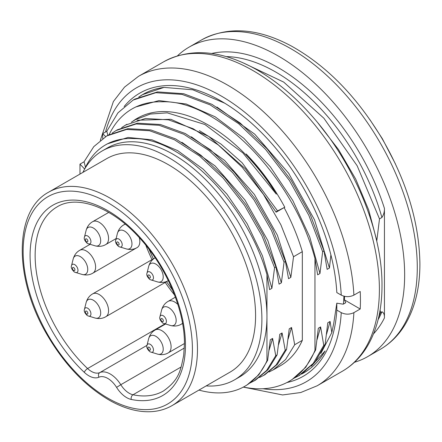 <?xml version="1.0" encoding="UTF-8"?>
<svg xmlns="http://www.w3.org/2000/svg" width="442" height="442" viewBox="0 0 442 442"><rect width="100%" height="100%" fill="white"/><g stroke="black" fill="none" stroke-linecap="round" stroke-linejoin="round"><path stroke-width="0.66" d="M138.749 97.096A160.794 92.831 -120 0 1 142.97 94.389A160.794 92.831 -120 0 1 163.993 87.394L142.683 94.605L138.777 97.085M326.555 334.213L330.091 321.45L331.804 332.616L320.87 353.401M330.091 321.45L327.793 322.782L325.108 344.567L323.759 345.346L320.616 326.92L318.317 328.251L315.632 350.036L314.958 350.423L314.958 258.493L317.665 274.83L319.964 273.504L309.715 236.895L292.819 200.524L270.344 166.883L243.796 138.28L215.132 116.799L186.17 104.003L158.96 100.594L135.495 107.052M330.898 254.89L329.439 268.034L327.141 269.36L323.997 250.94L322.649 251.713L319.964 273.504M211.641 53.493A164.363 94.897 60 0 1 384.441 208.442C384.518 211.795 383.673 214.812 381.91 217.503L379.501 218.895L376.811 240.68L368.667 209.917L355.711 179.098L338.495 149.545L317.831 122.837M384.441 209.497L384.441 317.914C384.54 314.588 383.7 312.544 381.91 311.77L380.606 312.522L380.092 310.052M353.893 312.643A178.656 103.146 60 0 1 317.118 385.805L342.384 371.219A178.656 103.146 60 0 0 379.385 289.433A178.656 103.146 60 0 0 301.4 109.638A178.656 103.146 60 0 0 163.728 61.775L138.462 76.361A178.656 103.146 60 0 1 272.609 120.578A178.656 103.146 60 0 1 353.893 295.14L360.208 291.488A178.656 103.146 60 0 1 360.434 300.372A178.656 103.146 60 0 1 360.208 308.997L353.893 312.643C349.672 314.643 345.456 314.638 341.246 312.638L336.815 310.08L336.804 303.179L333.76 323.262L331.804 332.616M322.649 251.713L308.842 215.353L289.438 180.551L265.587 149.424L238.57 123.638L210.105 104.859L182.027 94.384L155.855 92.698L133.153 100.063L117.926 112.876L106.787 131.28L102.721 133.628L102.721 138.55M223.006 102.345L225.144 103.445M329.439 268.034L314.511 219.823L288.665 173.308L254.747 134.18L216.906 107.041M163.993 87.394L192.817 89.792L223.757 102.771M134.959 99.063L157.534 91.897L183.712 93.726L211.862 104.295L240.188 123.053L267.051 148.766L291.002 180.093L310.312 214.768L323.997 250.94M294.25 378.098L298.659 375.833L313.251 363.379L323.759 345.346M325.108 344.567L315.168 361.838L301.51 374.103M315.632 350.036L305.748 367.241L292.179 379.479M314.958 350.423A160.794 92.831 60 0 1 289.234 381.275A160.794 92.831 60 0 1 243.426 387.059M108.113 135.175L127.987 128.661L150.926 129.965L175.706 138.959L200.867 155.219L224.669 177.524L245.89 204.64L263.305 235.017L275.924 266.896L274.576 267.675L261.962 235.796L244.548 205.414L223.32 178.292L199.524 155.993L174.363 139.738L149.578 130.744L126.639 129.44L106.771 135.948L93.792 146.628L84.046 161.789L79.98 164.131L79.98 174.076M132.915 121.169A142.926 82.521 60 0 1 137.379 118.246A142.926 82.521 60 0 1 276.338 194.143C267.498 179.413 257.432 166.015 246.144 153.949C261.128 169.452 274.012 187.226 284.797 207.276L284.101 207.596A142.926 82.521 60 0 1 302.322 251.658L302.322 340.34A142.926 82.521 60 0 1 280.3 365.805L273.278 369.86M284.101 207.596L276.139 212.193L245.437 168.866L208.718 136.39L170.905 119.29L136.998 120.224M302.322 251.658L293.527 256.736L280.897 224.829L263.454 194.408L242.172 167.264L218.249 144.91L193.242 128.766L168.49 119.837L145.446 118.517L125.616 125.053L121.66 127.6M117.583 129.705L137.462 123.191L160.402 124.495L185.181 133.49L210.342 149.75L234.144 172.054L255.36 199.171L272.78 229.547L285.399 261.426L284.051 262.205L271.405 230.282L253.962 199.861L232.752 172.794L208.867 150.451L183.795 134.246L159.103 125.285L136.114 123.97L116.174 130.5L112.169 133.075M102.721 133.628L105.649 136.617M109.152 134.589A153.645 88.709 -120 0 1 132.014 108.964A153.645 88.709 -120 0 1 162.22 101.793C218.088 99.549 293.582 177.662 314.958 258.493M250.067 382.949L254.227 380.822L266.609 370.495L275.753 355.683L277.101 354.904L267.957 369.716L255.575 380.048M259.542 377.479L263.703 375.352L276.079 365.026L285.228 350.213L286.576 349.434L277.427 364.247L265.051 374.578M269.018 372.009L273.178 369.882L285.554 359.55L294.703 344.738L302.322 340.34M198.939 390.087A142.926 82.521 60 0 0 244.929 386.225A142.926 82.521 60 0 0 266.951 360.76L267.625 360.374L258.852 374.744L247.05 384.954M378.827 316.61L380.606 312.522M379.501 218.895L357.164 165.794L323.892 118.241L283.687 82.079L241.989 62.316M276.338 194.143L242.929 152.965L204.828 124.473L167.242 112.848L150.291 114.042L135.285 119.732L131.373 122.196M266.951 360.76L266.951 316.422A132.208 76.328 60 0 1 239.57 376.943L234.514 379.86A132.208 76.328 60 0 1 206.165 385.916M274.576 267.675L271.902 288.294L262.465 255.863L247.166 223.785L226.879 194.093L203.198 169.17L177.656 150.617L151.993 139.827L128.036 137.445L107.461 143.821M82.892 172.397A132.208 76.328 60 0 1 102.312 150.871L107.362 147.954A132.208 76.328 60 0 1 209.243 183.375A132.208 76.328 60 0 1 266.951 316.422L266.951 274.62L269.603 289.62L271.902 288.294M267.625 360.374L270.3 339.754L272.598 338.428L275.753 355.683M277.101 354.904L279.775 334.285L282.073 332.959L285.228 350.213M286.576 349.434L289.245 328.815L291.549 327.489L294.703 344.738M293.527 256.736L290.853 277.355L277.372 235.194L254.388 194.474L224.525 160.391L191.331 136.805M285.399 261.426L288.554 278.681L290.853 277.355M284.051 262.205L281.377 282.825L267.858 240.608L244.94 199.983L215.061 165.905L181.877 142.291M275.924 266.896L279.079 284.151L281.377 282.825M79.98 164.131L84.654 169.048A135.782 78.394 -120 0 1 105.577 144.86L107.318 143.854M105.577 144.86A135.782 78.394 -120 0 1 134.23 138.611C182.773 138.037 247.393 204.828 266.951 274.62M102.312 150.871A132.208 76.328 60 0 1 204.187 186.292A132.208 76.328 60 0 1 261.896 319.339A132.208 76.328 60 0 1 234.514 379.86M255.581 315.693A123.274 71.173 60 0 1 230.05 372.125L171.938 405.673A123.274 71.173 -120 0 0 197.469 349.241A123.274 71.173 -120 0 0 143.661 225.182A123.274 71.173 -120 0 0 48.664 192.16L106.776 158.606A123.274 71.173 60 0 1 201.773 191.635A123.274 71.173 60 0 1 255.581 315.693M177.513 55.791A178.656 103.146 60 0 1 188.994 47.189A178.656 103.146 60 0 1 326.666 95.052A178.656 103.146 60 0 1 404.651 274.847A178.656 103.146 60 0 1 367.65 356.633A178.656 103.146 60 0 1 354.456 362.274M288.09 339.08L291.549 327.489M278.609 344.578L282.073 332.959M269.145 349.981L272.598 338.428M84.046 161.789L85.499 167.242M199.37 130.611L221.077 144.131L242.117 162.761L277.587 210.906L275.946 211.851M277.587 210.906L284.775 207.243M317.096 339.55L320.616 326.92M106.787 131.28L107.903 135.318M343.462 304.046L343.948 296.201M336.815 310.08A163.474 94.384 60 0 1 286.919 382.534M311.367 366.136L325.119 350.965A160.794 92.831 60 0 1 303.764 372.888A160.794 92.831 60 0 1 301.356 374.197M304.289 372.529L308.03 370.147M336.804 303.179L343.23 304.179L345.754 302.726L344.434 299.886L344.539 296.339M124.152 106.528A163.474 94.384 60 0 1 221.475 101.257A163.474 94.384 60 0 1 336.815 292.571L341.246 295.129C345.445 297.134 349.661 297.134 353.893 295.14M344.434 299.886L360.208 308.997M384.441 317.914A164.363 94.897 60 0 1 373.512 333.865M378.092 319.721A160.794 92.831 -120 0 0 381.91 311.77M381.91 217.503A160.794 92.831 -120 0 0 226.182 56.598M192.414 349.241A119.699 69.112 60 0 1 65.455 360.584A119.699 69.112 60 0 1 65.455 191.298A119.699 69.112 60 0 1 192.414 349.241M98.958 377.197A21.437 12.376 60 0 1 84.306 372.346A109.876 63.438 60 0 1 31.702 238.227A109.876 63.438 60 0 1 115.71 215.713A109.876 63.438 60 0 1 185.469 345.23A109.876 63.438 60 0 1 131.246 399.446A21.437 12.376 60 0 1 116.589 387.38A18.757 10.829 -120 0 0 98.958 377.197A3.575 2.912 -114.2 0 1 99.809 372.589L146.998 345.346C146.269 347.058 147.23 349.202 149.888 351.76L157.634 354.141A10.448 6.033 -120 0 0 163.164 348.014A10.448 6.033 -120 0 0 155.838 336.301A10.448 6.033 -120 0 0 148.672 338.616L147.004 345.329M181.198 366.943L133.009 394.767A106.301 61.372 -120 0 0 163.452 390.977C179.419 379.634 180.507 370.595 183.706 355.274L184.419 343.771C184.822 310.019 165.822 265.609 138.357 236.63C110.533 206.187 76.278 194.839 57.151 206.856A106.301 61.372 -120 0 0 87.593 368.545L164.938 323.892M174.562 294.996A106.301 61.372 60 0 1 165.214 282.427M152.037 259.609A106.301 61.372 60 0 1 145.827 245.222M84.306 372.346A3.575 1.343 133.3 0 1 87.593 368.545A17.868 10.315 -120 0 0 99.809 372.589A22.332 12.895 60 0 1 120.799 384.711L184.331 348.031M131.246 399.446A3.575 2.591 101.9 0 1 133.009 394.767A17.868 10.315 -120 0 1 120.799 384.711L116.589 387.38M188.994 47.189L201.624 39.896C227.729 26.012 257.609 28.039 291.261 45.979C326.461 65.631 356.688 96.444 381.954 138.418C406.673 180.988 419.32 222.818 419.9 263.907C419.9 287.935 414.911 308.256 404.933 324.881C398.513 335.356 390.297 343.511 380.28 349.34A178.656 103.146 -120 0 0 417.281 267.554A178.656 103.146 -120 0 0 339.346 87.809A178.656 103.146 -120 0 0 201.696 39.852M105.528 132.003A169.722 97.991 60 0 1 233.337 103.677A169.722 97.991 60 0 1 341.246 295.129M341.246 312.638A169.722 97.991 60 0 1 263.007 388.728M86.615 314.019A1.751 1.011 -120 0 0 87.687 312.494A1.751 1.011 -120 0 0 85.544 311.256A1.751 1.011 -120 0 0 86.615 314.019M84.439 309.4A4.641 2.68 60 0 1 87.66 308.196A4.641 2.68 60 0 1 90.892 313.207A4.641 2.68 60 0 1 88.77 316.201M93.306 300.201A10.448 6.033 -120 0 0 86.14 302.516L84.472 309.229C83.737 310.958 84.698 313.102 87.356 315.66L95.102 318.041A10.448 6.033 -120 0 0 100.638 311.914A10.448 6.033 -120 0 0 93.306 300.201M92.654 293.891A13.177 7.608 60 0 1 99.246 294.543A13.177 7.608 60 0 1 107.854 306.151A13.177 7.608 60 0 1 105.837 316.71C102.688 318.572 99.113 319.019 95.102 318.041M73.665 270.443A1.751 1.011 -120 0 0 74.737 268.918A1.751 1.011 -120 0 0 72.593 267.675A1.751 1.011 -120 0 0 73.665 270.443M71.488 265.819A4.641 2.68 60 0 1 74.709 264.62A4.641 2.68 60 0 1 77.941 269.626A4.641 2.68 60 0 1 75.82 272.62M80.356 256.62A10.448 6.033 -120 0 0 73.19 258.935L71.521 265.648C70.786 267.382 71.748 269.521 74.405 272.079L82.151 274.46A10.448 6.033 -120 0 0 87.687 268.338A10.448 6.033 -120 0 0 80.356 256.62M89.997 244.365L79.709 250.31A13.177 7.608 60 0 1 86.295 250.962A13.177 7.608 60 0 1 94.903 262.57A13.177 7.608 60 0 1 92.886 273.128C89.737 274.996 86.162 275.438 82.151 274.46M86.615 241.818A1.751 1.011 -120 0 0 87.687 240.293A1.751 1.011 -120 0 0 85.544 239.05A1.751 1.011 -120 0 0 86.615 241.818M84.439 237.194A4.641 2.68 60 0 1 87.66 235.995A4.641 2.68 60 0 1 90.892 241A4.641 2.68 60 0 1 88.77 243.995M93.306 227.995A10.448 6.033 -120 0 0 86.14 230.31L84.472 237.023C83.737 238.757 84.698 240.896 87.356 243.454L95.102 245.835A10.448 6.033 -120 0 0 100.638 239.713A10.448 6.033 -120 0 0 93.306 227.995M108.715 212.414L92.66 221.685A13.177 7.608 60 0 1 99.246 222.337A13.177 7.608 60 0 1 107.854 233.945A13.177 7.608 60 0 1 105.837 244.503C102.688 246.371 99.113 246.813 95.102 245.835M117.881 244.912A1.751 1.011 -120 0 0 118.953 243.387A1.751 1.011 -120 0 0 116.81 242.15A1.751 1.011 -120 0 0 117.881 244.912M115.699 240.293A4.641 2.68 60 0 1 118.926 239.089A4.641 2.68 60 0 1 122.158 244.1A4.641 2.68 60 0 1 120.036 247.089M124.572 231.094A10.448 6.033 -120 0 0 117.406 233.409L115.738 240.122C115.003 241.851 115.964 243.995 118.622 246.548L126.368 248.934A10.448 6.033 -120 0 0 131.904 242.807A10.448 6.033 -120 0 0 124.572 231.094M125.163 224.066L123.926 224.779A13.177 7.608 60 0 1 125.384 224.249M139.285 237.636A13.177 7.608 60 0 1 137.097 247.603C133.954 249.465 130.379 249.912 126.368 248.934M149.147 277.919A1.751 1.011 -120 0 0 150.219 276.394A1.751 1.011 -120 0 0 148.076 275.151A1.751 1.011 -120 0 0 149.147 277.919M146.965 273.294A4.641 2.68 60 0 1 150.186 272.095A4.641 2.68 60 0 1 153.424 277.101A4.641 2.68 60 0 1 151.302 280.095M155.838 264.095A10.448 6.033 -120 0 0 148.672 266.416L147.004 273.123C146.269 274.858 147.23 277.001 149.888 279.554L157.634 281.935A10.448 6.033 -120 0 0 163.164 275.814A10.448 6.033 -120 0 0 155.838 264.095M162.098 321.5A1.751 1.011 -120 0 0 163.17 319.969A1.751 1.011 -120 0 0 161.026 318.732A1.751 1.011 -120 0 0 162.098 321.5M159.916 316.875A4.641 2.68 60 0 1 163.137 315.676A4.641 2.68 60 0 1 166.374 320.682A4.641 2.68 60 0 1 164.253 323.677M168.789 307.676A10.448 6.033 -120 0 0 161.623 309.991L159.954 316.704C159.219 318.433 160.181 320.577 162.838 323.135L170.584 325.516A10.448 6.033 -120 0 0 176.115 319.389A10.448 6.033 -120 0 0 168.789 307.676M175.38 297.184L168.137 301.367A13.177 7.608 60 0 1 174.728 302.019A13.177 7.608 60 0 1 177.861 304.455M182.507 323.185A13.177 7.608 60 0 1 181.314 324.185C178.17 326.052 174.59 326.494 170.584 325.516M149.147 350.125A1.751 1.011 -120 0 0 150.219 348.594A1.751 1.011 -120 0 0 148.076 347.357A1.751 1.011 -120 0 0 149.147 350.125M146.965 345.5A4.641 2.68 60 0 1 150.186 344.301A4.641 2.68 60 0 1 153.424 349.307A4.641 2.68 60 0 1 151.302 352.302M165.479 324.047L155.186 329.992A13.177 7.608 60 0 1 161.778 330.644A13.177 7.608 60 0 1 170.385 342.252A13.177 7.608 60 0 1 168.363 352.81C165.22 354.677 161.639 355.119 157.634 354.141M133.136 100.063L134.484 99.29M298.665 375.833L300.013 375.054M289.234 381.275L290.538 380.523M106.666 135.981L108.014 135.202M125.611 125.036L126.959 124.263M116.141 130.512L117.489 129.733M254.327 380.8L255.675 380.021M263.802 375.33L265.15 374.551M244.929 386.225L246.2 385.49M135.086 119.567L137.379 118.246M48.664 192.16C13.951 210.668 13.774 277.405 46.239 333.296C63.665 363.6 84.836 385.988 109.749 400.446C119.086 405.684 128.235 409.115 137.197 410.751C150.297 413.071 161.877 411.38 171.938 405.673M149.02 249.277L153.341 258.852M166.512 281.676L172.651 290.206M369.86 119.594L382.363 138.733L395.386 163.816M367.65 356.633L380.28 349.34M132.014 108.964L133.793 107.936M138.462 76.361L124.511 87.124L113.384 101.527L100.312 140.379M243.31 387.12L282.604 394.949L300.737 392.529L317.118 385.805M163.728 61.775C190.253 47.67 220.685 49.996 255.017 68.764C275.797 80.389 295.355 96.776 313.687 117.926C354.954 165.148 382.429 232.265 381.998 285.786C381.993 309.207 377.258 329.108 367.794 345.495C361.274 356.578 352.804 365.147 342.384 371.219M155.054 257.868L92.66 293.886C89.472 295.681 87.301 298.554 86.14 302.516M168.33 280.631L105.831 316.71M79.709 250.31C76.521 252.1 74.35 254.979 73.19 258.935M137.097 247.603L92.886 273.128M92.66 221.685C89.472 223.475 87.301 226.348 86.14 230.31M116.124 238.564L105.831 244.503M123.926 224.779C120.738 226.569 118.566 229.448 117.406 233.409M155.186 257.785C152.004 259.576 149.827 262.454 148.672 266.416M168.363 280.609C165.22 282.471 161.639 282.913 157.634 281.935M168.137 301.367C164.954 303.157 162.778 306.03 161.623 309.991M182.557 323.467L181.314 324.185M155.186 329.992C152.004 331.782 149.827 334.655 148.672 338.616M184.419 343.539L168.363 352.81"/></g></svg>
